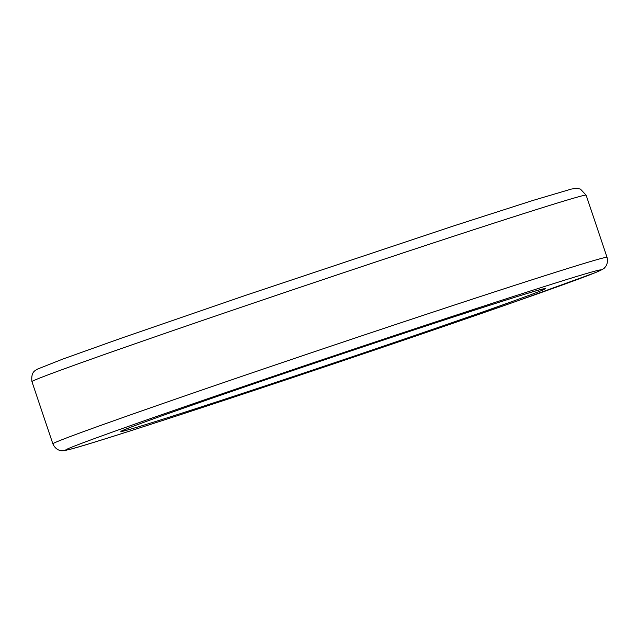 <?xml version="1.0" encoding="UTF-8"?>
<svg xmlns="http://www.w3.org/2000/svg" width="639" height="639" viewBox="0 0 639 639"><rect width="100%" height="100%" fill="white"/><g stroke="black" fill="none" stroke-linecap="round" stroke-linejoin="round"><path stroke-width="0.96" d="M31.95 381.667C30.648 370.644 36.447 370.324 37.477 369.102L62.965 359.014L121.737 338.031L246.374 295.098L454.329 225.703L532.95 200.446L571.266 189.096L576.362 188.297L580.404 189.072L586.131 195.167A292.358 3.89 161.4 0 0 247.493 305.123A292.358 3.89 161.4 0 0 31.95 381.667L52.869 443.841C55.873 450.447 60.945 450.623 61.001 450.599C61.312 451.166 64.675 450.655 71.113 449.049C98.917 441.821 252.964 391.419 392.626 343.91L515.961 301.44L595.668 272.51C601.762 269.906 604.758 268.276 604.662 267.637C604.726 267.621 608.655 264.418 607.05 257.341A292.358 3.89 161.4 0 0 268.412 367.297A292.358 3.89 161.4 0 0 52.869 443.841M392.594 343.918A282.374 3.762 161.4 0 0 594.086 271.367A282.374 3.762 161.4 0 0 273.7 376.187A282.374 3.762 161.4 0 0 72.199 448.73A282.374 3.762 161.4 0 0 392.594 343.918M380.285 347.257A223.906 2.979 161.4 0 0 540.059 289.731A223.906 2.979 161.4 0 0 286.008 372.841A223.906 2.979 161.4 0 0 126.234 430.366A223.906 2.979 161.4 0 0 380.285 347.257M586.131 195.167L607.05 257.341M123.039 430.366L130.476 427.323C151.163 419.312 213.091 397.618 286.032 372.833C407.506 331.369 542.974 287.638 543.006 289.028L542.998 289.036"/></g></svg>
